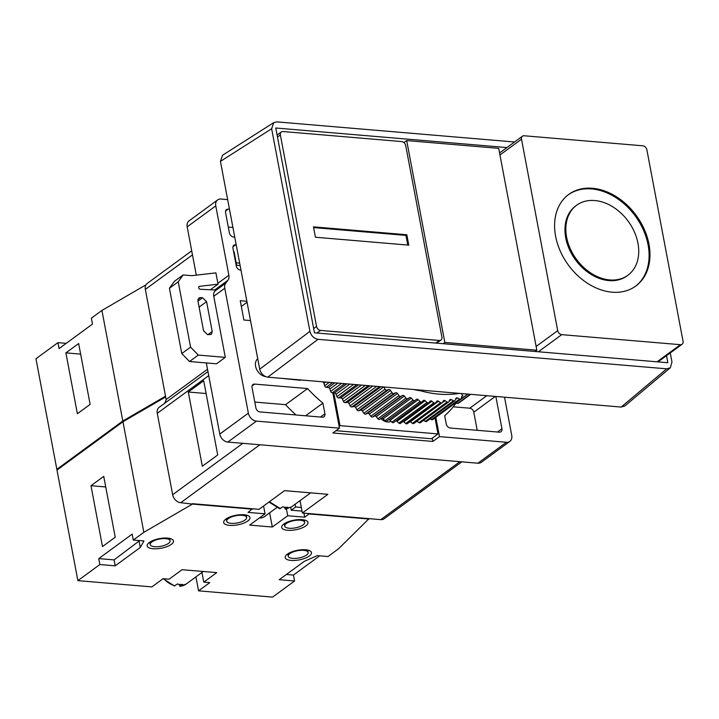 <?xml version="1.0" encoding="UTF-8"?>
<svg xmlns="http://www.w3.org/2000/svg" width="719" height="719" viewBox="0 0 719 719"><rect width="100%" height="100%" fill="white"/><g stroke="black" fill="none" stroke-linecap="round" stroke-linejoin="round"><path stroke-width="1.08" d="M421.729 401.948L393.742 422.448A1.663 1.231 -126.2 0 1 393.661 422.511L421.81 401.894A1.663 1.231 53.8 0 1 420.067 401.544L418.215 399.701A1.663 1.231 53.8 0 0 416.463 399.351A1.663 1.231 53.8 0 0 416.454 399.351L414.89 400.519A1.663 1.231 53.8 0 1 414.881 400.528L386.741 421.136A1.663 1.231 -126.2 0 1 386.732 421.145L414.881 400.528A1.663 1.231 53.8 0 1 413.057 400.097L411.295 398.146A1.663 1.231 53.8 0 0 409.533 397.67L407.862 398.686A1.663 1.231 53.8 0 1 406.019 398.119L404.357 396.079A1.663 1.231 53.8 0 0 402.595 395.468L400.825 396.331A1.663 1.231 53.8 0 1 398.991 395.63L397.436 393.5A1.663 1.231 53.8 0 0 395.675 392.772L393.823 393.473A1.663 1.231 53.8 0 1 391.999 392.646L390.552 390.444A1.663 1.231 53.8 0 0 388.817 389.581L386.876 390.129A1.663 1.231 53.8 0 1 385.078 389.168L383.802 386.975M421.81 401.894A1.663 1.231 53.8 0 0 421.891 401.831L423.338 400.519A1.663 1.231 53.8 0 1 425.082 400.735L396.933 421.352A1.663 1.231 53.8 0 0 395.881 420.894M428.515 402.829L400.663 423.23A1.663 1.231 -126.2 0 1 400.528 423.347L428.677 402.739A1.663 1.231 53.8 0 1 427.005 402.46L425.082 400.735M428.677 402.739A1.663 1.231 53.8 0 0 428.812 402.613L430.142 401.157A1.663 1.231 53.8 0 1 431.858 401.238L403.71 421.855A1.663 1.231 53.8 0 0 403.035 421.514M407.475 423.473A1.663 1.231 -126.2 0 1 407.287 423.662L435.435 403.044A1.663 1.231 53.8 0 1 433.854 402.847L431.858 401.238M435.435 403.044A1.663 1.231 53.8 0 0 435.624 402.856L436.828 401.274A1.663 1.231 53.8 0 1 438.509 401.22L410.36 421.837A1.663 1.231 53.8 0 0 410.037 421.649M414.153 423.185A1.663 1.231 -126.2 0 1 413.919 423.446L442.068 402.829A1.663 1.231 53.8 0 1 440.576 402.694L438.509 401.22M442.068 402.829A1.663 1.231 53.8 0 0 442.302 402.568L443.371 400.86A1.663 1.231 53.8 0 1 445.016 400.672L416.867 421.28L418.979 422.619A1.663 1.231 -126.2 0 0 420.381 422.691L448.53 402.074A1.663 1.231 53.8 0 0 448.809 401.741L449.743 399.917A1.663 1.231 53.8 0 1 451.334 399.593L449.06 401.256M448.53 402.074A1.663 1.231 53.8 0 1 447.128 402.011L445.016 400.672M453.491 400.789L425.342 421.406A1.663 1.231 -126.2 0 0 426.646 421.415L454.794 400.807A1.663 1.231 53.8 0 1 453.491 400.789L451.334 399.593M454.794 400.807A1.663 1.231 53.8 0 0 455.118 400.384L455.909 398.452A1.663 1.231 53.8 0 1 457.437 397.993L455.522 399.404M459.63 399.045L431.481 419.653A1.663 1.231 -126.2 0 0 432.685 419.626L460.834 399.009A1.663 1.231 53.8 0 1 459.63 399.045L457.437 397.993M460.834 399.009A1.663 1.231 53.8 0 0 461.185 398.497L461.832 396.475A1.663 1.231 53.8 0 1 462.883 395.783L461.355 393.536M420.795 390.839A107.859 79.854 -126.2 0 1 413.722 389.509M386.732 421.145A1.663 1.231 -126.2 0 1 384.908 420.705L383.146 418.764A1.663 1.231 53.8 0 0 381.385 418.278L379.713 419.303A1.663 1.231 -126.2 0 1 377.87 418.737L376.208 416.687A1.663 1.231 53.8 0 0 374.446 416.085L372.676 416.948A1.663 1.231 -126.2 0 1 370.842 416.247L369.287 414.117A1.663 1.231 53.8 0 0 367.526 413.389L365.674 414.09A1.663 1.231 -126.2 0 1 363.85 413.263L362.403 411.052A1.663 1.231 53.8 0 0 360.668 410.198L358.736 410.738A1.663 1.231 -126.2 0 1 356.93 409.785L355.608 407.52A1.663 1.231 53.8 0 0 353.901 406.541L351.888 406.918A1.663 1.231 -126.2 0 1 350.126 405.84L348.931 403.521A1.663 1.231 53.8 0 0 347.25 402.433L345.183 402.64A1.663 1.231 -126.2 0 1 343.457 401.445L342.388 399.081A1.663 1.231 53.8 0 0 340.752 397.886L338.64 397.922A1.663 1.231 -126.2 0 1 336.959 396.618L336.034 394.228A1.663 1.231 53.8 0 0 334.452 392.925L332.286 392.799A1.663 1.231 -126.2 0 1 330.668 391.388L329.886 388.979A1.663 1.231 53.8 0 0 328.358 387.577L326.174 387.28A1.663 1.231 -126.2 0 1 324.611 385.779L323.981 383.362A1.663 1.231 53.8 0 0 322.516 381.87L321.878 381.735M393.661 422.511A1.663 1.231 -126.2 0 1 391.918 422.161L390.066 420.318A1.663 1.231 53.8 0 0 388.485 419.86M400.528 423.347A1.663 1.231 -126.2 0 1 398.856 423.078L396.933 421.352M407.287 423.662A1.663 1.231 -126.2 0 1 405.705 423.464L403.71 421.855M413.919 423.446A1.663 1.231 -126.2 0 1 412.427 423.311L410.36 421.837M425.342 421.406L423.518 420.39M431.481 419.653L430.007 418.952M461.796 396.573L462.883 395.783M470.657 394.327L458.488 403.233A1.663 1.231 -126.2 0 1 457.769 403.413L455.585 403.17A1.663 1.231 53.8 0 0 455.424 403.17M467.826 394.084L454.426 403.701M459.369 393.374A119.615 88.563 -126.2 0 1 417.353 389.815M514.552 141.994L276.905 121.888L273.759 122.607L271.647 128.746L220.436 161.38L259.703 369.18C260.97 373.691 263.657 376.352 267.765 377.16L621.162 407.062L624.775 406.001L670.333 367.769L671.977 361.981L670.27 352.93M220.436 161.38L222.548 155.241L273.759 122.607M271.647 128.746L309.925 331.351C311.192 335.854 313.879 338.514 317.996 339.332L666.72 368.829L670.333 367.769M506.958 147.557L275.763 128L314.473 332.825L667.852 362.718L666.522 355.671M316.54 326.426A4.053 3.002 53.8 0 0 320.575 330.416L439.264 340.455A4.053 3.002 53.8 0 0 440.954 340.024A4.053 3.002 53.8 0 0 441.888 337.031L405.714 145.562A4.053 3.002 53.8 0 0 401.678 141.571L282.998 131.532A4.053 3.002 53.8 0 0 281.3 131.972A4.053 3.002 53.8 0 0 280.365 134.956L316.54 326.426L313.664 328.538M313.475 226.853L315.434 237.243L408.787 245.143L406.819 234.754L313.475 226.853M406.819 234.754L405.938 235.392L313.61 227.581M407.763 245.053L405.938 235.392M683.05 341.264L646.875 149.795A4.053 3.002 53.8 0 0 642.84 145.804L524.151 135.765A4.053 3.002 53.8 0 0 522.461 136.206A4.053 3.002 53.8 0 0 521.518 139.189L557.701 330.659A4.053 3.002 53.8 0 0 561.737 334.65L680.417 344.689A4.053 3.002 53.8 0 0 682.115 344.257A4.053 3.002 53.8 0 0 683.05 341.264M592.474 188.279A56.765 42.026 53.8 0 0 568.747 194.427A56.765 42.026 53.8 0 0 568.378 265.059A56.765 42.026 53.8 0 0 635.83 286.027A56.765 42.026 53.8 0 0 644.287 229.343A56.765 42.026 53.8 0 0 592.474 188.279M594.784 200.529A43.383 32.121 53.8 0 0 576.647 205.23A43.383 32.121 53.8 0 0 576.368 259.208A43.383 32.121 53.8 0 0 627.921 275.233A43.383 32.121 53.8 0 0 634.383 231.913A43.383 32.121 53.8 0 0 594.784 200.529M627.921 275.233L627.04 275.88A43.383 32.121 -126.2 0 1 575.488 259.856A43.383 32.121 -126.2 0 1 575.766 205.868L576.647 205.23M635.389 286.342A56.765 42.026 53.8 0 0 643.262 229.658A56.765 42.026 53.8 0 0 591.593 188.926A56.765 42.026 53.8 0 0 568.307 194.759M535.098 351.492L536.841 350.216L498.707 148.357L406.693 140.573L444.827 342.424L536.841 350.216M443.084 343.7L444.827 342.424M403.943 142.587L406.693 140.573M227.662 199.612L221.039 199.046A8.107 6.004 53.8 0 0 217.641 199.927A8.107 6.004 53.8 0 0 215.772 205.904L228.867 275.242A8.107 6.004 -126.2 0 1 227.905 280.32L225.73 283.16A8.107 6.004 53.8 0 0 224.768 288.247L248.361 413.137A8.107 6.004 53.8 0 0 256.431 421.118L339.476 428.147L332.807 392.826M265.59 376.603A10.542 7.801 -126.2 0 1 256.44 368.991A10.542 7.801 -126.2 0 1 257.726 358.736M250.518 320.575L243.894 320.009L240.245 300.722L246.869 301.279M229.487 209.256L228.193 209.148A4.053 3.002 53.8 0 0 226.494 209.589A4.053 3.002 53.8 0 0 225.559 212.572L229.415 232.983A4.053 3.002 53.8 0 0 233.45 236.973L234.745 237.081M322.912 403.116A121.646 90.064 53.8 0 1 307.561 388.566L254.688 384.09A4.053 3.002 53.8 0 0 252.989 384.53A4.053 3.002 53.8 0 0 252.054 387.523L255.91 407.934A4.053 3.002 53.8 0 0 259.945 411.924L322.292 417.2A4.053 3.002 53.8 0 0 323.981 416.759A4.053 3.002 53.8 0 0 324.916 413.767L322.912 403.116L305.611 415.789M236.218 244.873L235.589 244.828A4.053 3.002 53.8 0 0 233.891 245.26A4.053 3.002 53.8 0 0 232.956 248.253L236.326 266.066A4.053 3.002 53.8 0 0 240.353 270.056L240.982 270.11M300.111 379.893A121.646 90.064 53.8 0 0 300.425 380.297L280.482 378.239M206.335 362.942L219.78 434.069A8.107 6.004 53.8 0 0 227.842 442.059L477.883 463.207A8.107 6.004 53.8 0 0 481.272 462.335L509.861 441.394A8.107 6.004 53.8 0 1 506.473 442.275L439.498 436.604L435.849 417.308M509.861 441.394A8.107 6.004 53.8 0 0 511.739 435.417L504.513 397.194M455.909 403.206A121.646 90.064 53.8 0 1 444.702 415.708L446.274 424.03A4.053 3.002 53.8 0 0 450.31 428.03L499.31 432.173A4.053 3.002 53.8 0 0 501.008 431.733A4.053 3.002 53.8 0 0 501.943 428.749L495.849 396.457M178.68 584.277L180.298 586.219A20.276 15.009 53.8 0 0 186.149 584.035L179.903 586.38L182.716 584.448A20.276 15.009 -126.2 0 1 177.386 583.999L174.34 585.913L163.105 578.687L151.889 586.902L77.877 580.637L99.869 564.532L115.202 565.835L140.277 547.474L143.962 540.958L133.294 540.05L143.854 532.321L192.431 504.091L180.73 502.707A8.107 6.004 -126.2 0 1 172.659 494.717L157.272 413.299A8.107 6.004 -126.2 0 1 159.151 407.322L207.962 371.57M188.297 392.026L202.327 466.236L217.713 454.965L203.693 380.746L188.297 392.026L206.11 393.527M217.641 199.927L189.061 220.868A8.107 6.004 53.8 0 0 187.183 226.845L196.305 275.143M217.875 283.295L215.907 272.869L191.829 275.665L183.165 274.928L178.231 281.812L190.571 347.124L198.309 355.078L225.308 357.361L213.768 296.3A8.107 6.004 53.8 0 1 214.729 291.222L215.673 290L200.367 289.29A1.618 1.204 -126.2 0 1 199.531 286.324L217.992 284.185A8.107 6.004 53.8 0 0 217.875 283.295L228.867 275.242M197.914 300.919L198.821 298.017L200.538 297.576L202.587 297.756L206.578 301.647L212.222 331.522L211.323 334.416L207.557 334.686L203.558 330.785L197.914 300.919M183.165 274.928L174.366 281.372L169.432 288.256L181.772 353.568L189.51 361.522L216.509 363.805L225.308 357.361M178.231 281.812L169.432 288.256M190.571 347.124L181.772 353.568M198.309 355.078L189.51 361.522M210.388 289.748L217.992 284.185M339.476 428.147L332.879 432.973L432.901 441.439L432.272 438.123M439.498 436.604L432.901 441.439M336.007 430.681L431.409 438.752L438.006 433.925L434.986 417.937M333.805 392.889L339.988 425.63L438.006 433.925M391.073 421.316A10.138 7.505 -126.2 0 1 380.917 418.566M390.426 421.613A10.138 7.505 53.8 0 0 390.812 421.064M339.988 425.63L339.125 426.268M247.057 302.268L241.332 306.456M461.832 461.85L384.144 518.75A8.107 6.004 -126.2 0 1 380.755 519.63L369.054 518.642L338.541 548.795L327.99 556.524L317.322 555.625L304.299 561.35L279.224 579.712L294.565 581.006L293.442 575.065L286.378 574.472M164.265 403.575A17.553 12.996 53.8 0 0 166.152 399.53L145.346 289.398A8.107 6.004 -126.2 0 1 147.224 283.421L191.712 250.832M77.877 580.637L56.981 470.064L122.958 421.747L165.667 396.933M294.565 581.006L272.573 597.112L198.561 590.847L209.777 582.633L203.774 582.129L216.752 572.63L182.078 569.691L169.1 579.19L163.105 578.687M319.712 555.823L293.442 575.065M133.294 540.05L132.17 534.118L98.746 558.6L114.078 559.894L139.684 540.589M302.016 511.119L291.258 510.202L290.728 507.398M291.258 510.202L295.662 506.985L301.333 507.461L300.039 500.631M149.309 542.486A13.382 4.871 -10.7 0 1 163.662 538.082A13.382 4.871 -10.7 0 1 173.459 540.931A13.382 4.871 -10.7 0 1 161.218 548.211A13.382 4.871 -10.7 0 1 147.161 545.901A13.382 4.871 -10.7 0 1 149.309 542.486M286.45 509.034L287.717 515.748L304.721 517.186L309.116 513.968L369.126 519.037M287.717 515.748L272.321 527.018L249.655 525.104L265.05 513.833L248.046 512.395L252.369 508.764L259.038 509.331L284.544 490.646L327.882 494.312L302.375 512.998L369.054 518.642M192.431 504.091L252.441 509.169M225.82 519.136A13.382 4.871 -10.7 0 1 240.173 514.732A13.382 4.871 -10.7 0 1 249.969 517.581A13.382 4.871 -10.7 0 1 237.728 524.852A13.382 4.871 -10.7 0 1 223.672 522.551A13.382 4.871 -10.7 0 1 225.82 519.136M283.834 524.043A13.382 4.871 -10.7 0 1 298.187 519.639A13.382 4.871 -10.7 0 1 307.984 522.488A13.382 4.871 -10.7 0 1 295.734 529.759A13.382 4.871 -10.7 0 1 281.686 527.458A13.382 4.871 -10.7 0 1 283.834 524.043M287.33 554.16A13.382 4.871 -10.7 0 1 301.683 549.756A13.382 4.871 -10.7 0 1 311.48 552.605A13.382 4.871 -10.7 0 1 299.239 559.885A13.382 4.871 -10.7 0 1 285.182 557.576A13.382 4.871 -10.7 0 1 287.33 554.16M201.949 572.468L203.774 582.129M198.561 590.847L195.919 576.881M122.958 421.747L143.854 532.321M99.869 564.532L98.746 558.6M103.734 476.373L115.238 537.228L102.484 546.566L90.98 485.711L103.734 476.373M115.202 565.835L114.078 559.894M140.277 547.474L139.153 541.533M192.359 503.686L252.369 508.764M295.662 506.985L295.141 504.217M263.567 506.005L265.05 513.833M304.721 517.186L303.957 513.132M269.643 512.836L272.321 527.018M276.698 507.668L264.529 516.584A12.169 9.005 -126.2 0 1 259.487 517.905M284.059 507.093L285.686 509.043L291.537 506.859L285.281 509.205L288.103 507.272A20.276 15.009 -126.2 0 1 282.765 506.814L279.727 508.737L268.978 502.051M302.375 512.998L301.333 507.461M57.88 469.408L56.846 469.318L35.95 358.745L57.942 342.639L66.211 343.34M57.942 342.639L59.066 348.58L92.49 324.098L91.367 318.158L101.927 310.428L145.948 284.85M56.846 469.318L122.814 421.001L101.927 310.428M77.382 413.731L65.887 352.876L78.641 343.538L90.136 404.393L77.382 413.731M122.814 421.001L165.523 396.187M80.636 354.125L65.887 352.876M207.521 369.233L166.152 399.53M105.738 486.961L90.98 485.711M151.835 541.973A10.138 3.694 -10.7 0 1 162.71 538.63A10.138 3.694 -10.7 0 1 170.133 540.796A10.138 3.694 -10.7 0 1 160.858 546.305A10.138 3.694 -10.7 0 1 150.208 544.553A10.138 3.694 -10.7 0 1 151.835 541.973M286.36 523.522A10.138 3.694 -10.7 0 1 297.235 520.188A10.138 3.694 -10.7 0 1 304.649 522.345A10.138 3.694 -10.7 0 1 295.374 527.863A10.138 3.694 -10.7 0 1 284.733 526.11A10.138 3.694 -10.7 0 1 286.36 523.522M289.856 553.648A10.138 3.694 -10.7 0 1 300.731 550.314A10.138 3.694 -10.7 0 1 308.154 552.471A10.138 3.694 -10.7 0 1 298.879 557.98A10.138 3.694 -10.7 0 1 288.229 556.236A10.138 3.694 -10.7 0 1 289.856 553.648M228.345 518.615A10.138 3.694 -10.7 0 1 239.22 515.28A10.138 3.694 -10.7 0 1 246.644 517.437A10.138 3.694 -10.7 0 1 237.369 522.956A10.138 3.694 -10.7 0 1 226.719 521.203A10.138 3.694 -10.7 0 1 228.345 518.615M232.938 227.519L228.309 227.123M295.994 414.971A121.646 90.064 -126.2 0 1 285.569 404.671L254.805 402.065M477.209 430.304L473.785 412.194A4.053 3.002 53.8 0 0 469.75 408.203L453.222 406.81M307.561 388.566L285.569 404.671M240.119 265.536L236.65 265.248L234.124 251.884L233.639 251.848M239.67 263.136L236.2 262.839M325.743 382.068L323.981 383.362M329.275 382.364L324.611 385.779M332.511 382.643L326.174 387.28M334.838 382.832L328.358 387.577M337.912 383.092L329.886 388.979M341.57 383.407L330.668 391.388M344.743 383.676L332.286 392.799M346.837 383.847L334.452 392.925M349.856 384.108L336.034 394.228M353.613 384.422L336.959 396.618M356.714 384.683L338.64 397.922M358.565 384.845L340.752 397.886M361.495 385.087L342.388 399.081M365.342 385.42L343.457 401.445M368.353 385.672L345.183 402.64M369.943 385.806L347.25 402.433M372.784 386.049L348.931 403.521M376.702 386.373L350.126 405.84M379.605 386.624L351.888 406.918M380.944 386.732L353.901 406.541M383.667 386.966L355.608 407.52M385.078 389.168L356.93 409.785M386.876 390.129L358.736 410.738M388.817 389.581L360.668 410.198M390.552 390.444L362.403 411.052M391.999 392.646L363.85 413.263M393.823 393.473L365.674 414.09M395.675 392.772L367.526 413.389M397.436 393.5L369.287 414.117M398.991 395.63L370.842 416.247M400.825 396.331L372.676 416.948M402.595 395.468L374.446 416.085M404.357 396.079L376.208 416.687M406.019 398.119L377.87 418.737M407.862 398.686L379.713 419.303M409.533 397.67L381.385 418.278M411.295 398.146L383.146 418.764M413.057 400.097L384.908 420.705M418.215 399.701L390.066 420.318M420.067 401.544L391.918 422.161M427.005 402.46L398.856 423.078M433.854 402.847L405.705 423.464M440.576 402.694L412.427 423.311M447.128 402.011L418.979 422.619M467.979 394.102L455.585 403.17M470.217 394.291L457.769 403.413M317.996 339.332L267.765 377.16M309.925 331.351L259.703 369.18M666.72 368.829L621.162 407.062M316.998 333.041L320.575 330.416M277.48 137.068L280.365 134.956M435.687 343.08L439.264 340.455M657.049 361.81L680.417 344.689M538.369 351.762L561.737 334.65M536.131 346.45L557.701 330.659M499.957 154.989L521.518 139.189M208.735 375.615L157.272 413.299M242.833 443.326L172.659 494.717M215.772 205.904L187.183 226.845M200.538 297.576L197.905 299.508M202.587 297.756L197.959 301.144M206.578 301.647L199.091 307.139M212.222 331.522L207.872 334.712M248.361 413.137L219.78 434.069M224.768 288.247L213.768 296.3M225.73 283.16L214.729 291.222M227.905 280.32L214.765 289.955M199.531 286.324L198.786 286.872M256.431 421.118L227.842 442.059M506.473 442.275L477.883 463.207M459.872 461.688L380.755 519.63M309.053 492.722L300.83 492.03M269.4 501.745L280.347 508.585M291.537 506.859L310.653 492.857M259.847 444.764L180.73 502.707M192.476 254.877L145.346 289.398M200.394 571.246L195.892 570.859M163.86 578.75A20.276 15.009 53.8 0 0 174.969 585.769M228.193 209.148L225.568 211.071M324.916 413.767L320.449 417.038M254.688 384.09L252.063 386.013M486.835 395.693L469.75 408.203M495.337 396.412L473.785 412.194M501.943 428.749L497.476 432.02M235.589 244.828L232.965 246.743M277.103 135.046L281.3 131.972M436.667 343.161L440.954 340.024M658.029 361.891L682.115 344.257M499.57 152.967L522.461 136.206M203.288 571.488L186.149 584.035M170.133 540.796L169.684 538.405M150.208 544.553L149.759 542.171M304.649 522.345L304.2 519.963M284.733 526.11L284.284 523.729M308.154 552.471L307.705 550.089M288.229 556.236L287.78 553.846M246.644 517.437L246.195 515.056M226.719 521.203L226.269 518.821"/></g></svg>
